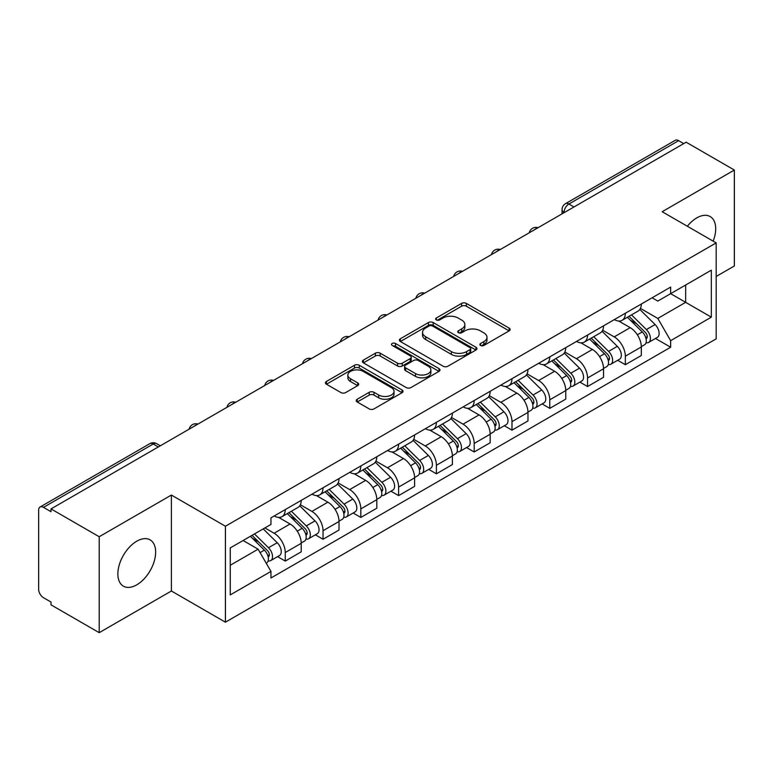 <?xml version="1.0" encoding="UTF-8"?>
<svg xmlns="http://www.w3.org/2000/svg" width="773" height="773" viewBox="0 0 773 773"><rect width="100%" height="100%" fill="white"/><g stroke="black" fill="none" stroke-linecap="round" stroke-linejoin="round"><path stroke-width="1.16" d="M480.555 345.454A2.358 1.362 0 0 0 483.888 345.454L509.146 330.863A3.363 1.942 0 0 0 510.132 329.491A3.363 1.942 0 0 0 509.146 328.119L466.351 303.412A3.363 1.942 0 0 0 461.597 303.412L436.33 318.003A2.358 1.362 0 0 0 435.643 318.959A2.358 1.362 0 0 0 436.33 319.916A2.358 1.362 0 0 0 439.663 319.916L442.929 318.032A10.764 6.213 0 0 1 458.147 318.032L461.713 320.09A10.764 6.213 0 0 1 464.863 324.486A10.764 6.213 0 0 1 461.713 328.873L458.447 330.767A2.358 1.362 0 0 0 457.751 331.723A2.358 1.362 0 0 0 458.447 332.69A2.358 1.362 0 0 0 461.771 332.69L465.037 330.796A10.764 6.213 0 0 1 480.255 330.796L483.821 332.854A10.764 6.213 0 0 1 486.98 337.25A10.764 6.213 0 0 1 483.821 341.647L480.555 343.531A2.358 1.362 0 0 0 479.869 344.487A2.358 1.362 0 0 0 480.555 345.454L480.555 343.531M136.753 584.842A26.717 15.431 120 0 0 154.214 561.295A26.717 15.431 120 0 0 150.117 539.883A26.717 15.431 120 0 0 136.753 541.206A26.717 15.431 120 0 0 119.303 564.754A26.717 15.431 120 0 0 123.4 586.166A26.717 15.431 120 0 0 136.753 584.842M713.16 241.157A26.717 15.431 120 0 0 710.165 216.546A26.717 15.431 120 0 0 696.802 217.87A26.717 15.431 120 0 0 687.352 226.257M357.213 399.235A3.363 1.942 0 0 0 356.227 400.607A3.363 1.942 0 0 0 357.213 401.979L369.223 408.907A3.363 1.942 0 0 0 373.977 408.907L402.028 392.713A3.363 1.942 0 0 0 403.013 391.341A3.363 1.942 0 0 0 402.028 389.969L359.232 365.252A3.363 1.942 0 0 0 354.478 365.252L326.419 381.456A3.363 1.942 0 0 0 325.433 382.828A3.363 1.942 0 0 0 326.419 384.2L340.922 392.568A3.363 1.942 0 0 0 345.676 392.568L357.686 385.64A3.363 1.942 0 0 0 358.672 384.268A3.363 1.942 0 0 0 357.686 382.896L350.498 378.741A8.996 5.189 0 0 1 347.86 375.069A8.996 5.189 0 0 1 353.416 370.277A8.996 5.189 0 0 1 363.213 371.398L391.389 387.669A8.996 5.189 0 0 1 394.027 391.341A8.996 5.189 0 0 1 388.471 396.134A8.996 5.189 0 0 1 378.673 395.013L373.977 392.298A3.363 1.942 0 0 0 369.223 392.298L357.213 399.235L357.213 401.979M225.416 526.239L171.393 495.058L99.205 536.733L51.008 508.905L686.144 142.203L734.35 170.041L662.161 211.715L716.185 242.896L225.416 526.239L225.416 622.188L716.185 338.845L716.185 242.896M443.171 366.218A3.363 1.942 0 0 0 447.925 366.218L475.975 350.014A3.363 1.942 0 0 0 476.96 348.642A3.363 1.942 0 0 0 475.975 347.27L433.18 322.563A3.363 1.942 0 0 0 428.426 322.563L400.366 338.758A3.363 1.942 0 0 0 399.38 340.13A3.363 1.942 0 0 0 400.366 341.502L443.171 366.218M393.109 345.966A2.358 1.362 0 0 1 395.496 346.294L395.496 343.492L439.006 368.615A3.363 1.942 0 0 1 439.992 369.987A3.363 1.942 0 0 1 439.006 371.359L410.946 387.563A3.363 1.942 0 0 1 406.192 387.563L363.397 362.856L363.397 360.112A3.363 1.942 0 0 0 362.411 361.484A3.363 1.942 0 0 0 363.397 362.856M363.397 360.112L375.398 353.174A3.363 1.942 0 0 1 380.161 353.174L397.515 363.194A3.363 1.942 0 0 0 402.269 363.194L410.231 358.595A3.363 1.942 0 0 0 411.217 357.223A3.363 1.942 0 0 0 410.231 355.851L392.162 345.415A2.358 1.362 0 0 1 391.476 344.458A2.358 1.362 0 0 1 392.926 343.202A2.358 1.362 0 0 1 395.496 343.492M99.205 536.733L99.205 632.672L51.008 604.844L51.008 602.041L43.491 597.713A6.851 3.952 -120 0 1 38.65 589.316L38.65 510.161A6.851 3.952 -120 0 1 40.07 507.02L149.798 443.673A6.851 3.952 60 0 1 153.228 444.011L43.491 507.359A6.851 3.952 -120 0 0 40.07 507.02M716.185 276.463L734.35 265.98L734.35 170.041M99.205 632.672L171.393 590.997L225.416 622.188M51.008 508.905L51.008 511.697L43.491 507.359M573.991 206.961L568.899 204.024A6.851 3.952 60 0 0 565.478 203.686L675.206 140.328A6.851 3.952 60 0 1 678.636 140.667L568.899 204.024A6.851 3.952 120 0 0 564.058 212.411L564.058 212.691M683.719 143.604L678.636 140.667M625.347 313.249A15.76 9.102 60 0 1 622.081 320.322L638.063 311.094A15.76 9.102 -120 0 0 641.329 304.021M602.65 330.216L614.197 336.883A15.76 9.102 60 0 1 625.347 356.179L641.329 346.951A15.76 9.102 -120 0 0 630.188 327.655L618.748 321.046M641.329 346.951L641.329 355.483L625.347 364.711L617.675 360.286M622.081 320.322A15.76 9.102 60 0 1 614.322 319.607M625.347 356.179L625.347 364.711M587.557 335.067A15.76 9.102 60 0 1 584.291 342.139L600.283 332.912A15.76 9.102 -120 0 0 603.539 325.829M579.885 382.104L587.557 386.529L603.539 377.301L603.539 368.769A15.76 9.102 -120 0 0 592.398 349.473L580.958 342.864M584.291 342.139A15.76 9.102 60 0 1 576.532 341.424M564.87 352.034L576.416 358.701A15.76 9.102 60 0 1 587.557 377.997L587.557 386.529M549.767 356.884A15.76 9.102 60 0 1 546.501 363.957L562.493 354.72A15.76 9.102 -120 0 0 565.749 347.647M542.105 403.921L549.767 408.347L565.759 399.119L565.759 390.587A15.76 9.102 -120 0 0 554.608 371.282L543.168 364.682M546.501 363.957A15.76 9.102 60 0 1 538.742 363.242M527.08 373.852L538.626 380.519A15.76 9.102 60 0 1 549.767 399.815L549.767 408.347M511.977 378.702A15.76 9.102 60 0 1 508.711 385.775L524.703 376.538A15.76 9.102 -120 0 0 527.969 369.465M504.315 425.739L511.977 430.165L527.969 420.937L527.969 412.405A15.76 9.102 -120 0 0 516.818 393.099L505.378 386.5M508.711 385.775A15.76 9.102 60 0 1 500.952 385.06M489.29 395.67L500.836 402.337A15.76 9.102 60 0 1 511.977 421.633L511.977 430.165M474.187 400.511A15.76 9.102 60 0 1 470.921 407.593L486.913 398.356A15.76 9.102 -120 0 0 490.179 391.283M466.525 447.557L474.187 451.983L490.179 442.755L490.179 434.223A15.76 9.102 -120 0 0 479.038 414.917L467.588 408.318M470.921 407.593A15.76 9.102 60 0 1 463.172 406.878M451.5 417.488L463.046 424.155A15.76 9.102 60 0 1 474.187 443.451L474.187 451.983M436.397 422.329A15.76 9.102 60 0 1 433.141 429.401L449.123 420.174A15.76 9.102 -120 0 0 452.389 413.101M428.735 469.375L436.397 473.801L452.389 464.573L452.389 456.041A15.76 9.102 -120 0 0 441.248 436.735L429.798 430.126M433.141 429.401A15.76 9.102 60 0 1 425.382 428.696M413.71 439.306L425.256 445.963A15.76 9.102 60 0 1 436.397 465.269L436.397 473.801M398.607 444.146A15.76 9.102 60 0 1 395.351 451.219L411.333 441.992A15.76 9.102 -120 0 0 414.599 434.919M390.945 491.193L398.607 495.619L414.599 486.381L414.599 477.859A15.76 9.102 -120 0 0 403.458 458.553L392.017 451.944M395.351 451.219A15.76 9.102 60 0 1 387.592 450.514M375.92 461.114L387.466 467.781A15.76 9.102 60 0 1 398.607 487.087L398.607 495.619M360.827 465.964A15.76 9.102 60 0 1 357.561 473.037L373.543 463.81A15.76 9.102 -120 0 0 376.809 456.737M353.155 513.011L360.827 517.437L376.809 508.199L376.809 499.667A15.76 9.102 -120 0 0 365.668 480.371L354.227 473.762M357.561 473.037A15.76 9.102 60 0 1 349.802 472.332M338.13 482.932L349.676 489.599A15.76 9.102 60 0 1 360.827 508.905L360.827 517.437M323.037 487.782A15.76 9.102 60 0 1 319.771 494.855L335.762 485.628A15.76 9.102 -120 0 0 339.018 478.555M315.365 534.829L323.037 539.254L339.018 530.017L339.018 521.485A15.76 9.102 -120 0 0 327.878 502.189L316.437 495.58M319.771 494.855A15.76 9.102 60 0 1 312.012 494.15M300.349 504.75L311.896 511.417A15.76 9.102 60 0 1 323.037 530.722L323.037 539.254M285.247 509.6A15.76 9.102 60 0 1 281.981 516.673L297.972 507.446A15.76 9.102 -120 0 0 301.228 500.373M277.584 556.637L285.247 561.063L301.228 551.835L301.228 543.303A15.76 9.102 -120 0 0 290.088 524.007L278.647 517.398M281.981 516.673A15.76 9.102 60 0 1 274.222 515.968M264.897 527.92L274.106 533.235A15.76 9.102 60 0 1 285.247 552.54L285.247 561.063M652.112 297.789L657.804 301.084L711.334 270.173L685.661 284.995L685.661 302.34L657.804 318.418L640.44 308.398M230.257 565.266L258.114 549.178L270.956 571.421L230.257 594.91L230.257 547.922L270.956 524.423L270.956 517.852L670.645 287.092L670.645 293.663L711.334 317.162L670.645 340.661L657.804 318.418M711.334 270.173L711.334 317.162M270.956 571.421L270.956 577.991L670.645 347.232L670.645 340.661M171.393 495.058L171.393 590.997M258.114 549.178L243.099 540.511M655.465 338.468L670.645 347.232M481.492 345.782L483.821 344.439A10.764 6.213 0 0 0 486.98 340.052L486.98 337.25M464.863 324.486L464.863 327.279A10.764 6.213 0 0 1 461.713 331.675L459.384 333.018M509.098 330.892L466.351 306.205A3.363 1.942 0 0 0 461.597 306.205L437.267 320.254M475.936 350.043L433.18 325.356A3.363 1.942 0 0 0 428.426 325.356L400.414 341.531M470.032 349.609A2.358 1.362 0 0 0 470.728 348.642A2.358 1.362 0 0 0 470.032 347.686L432.465 325.993A2.358 1.362 0 0 0 429.141 325.993L425.691 327.984A10.764 6.213 0 0 0 422.541 332.38A10.764 6.213 0 0 0 425.691 336.767L451.364 351.599A10.764 6.213 0 0 0 466.583 351.599L470.032 349.609L470.032 352.401A2.358 1.362 0 0 0 470.728 351.444L470.728 348.642M422.541 332.38L422.541 335.173A10.764 6.213 0 0 0 425.691 339.569L425.691 336.767M470.032 352.401L466.583 354.392A10.764 6.213 0 0 1 451.364 354.392L425.691 339.569M363.436 362.875L375.398 355.976L375.398 353.174M411.217 357.223L411.217 360.025A3.363 1.942 0 0 1 410.231 361.397L402.269 365.996A3.363 1.942 0 0 1 397.515 365.996L380.161 355.976A3.363 1.942 0 0 0 375.398 355.976M395.496 346.294L438.958 371.388M415.526 373.591A8.996 5.189 0 0 0 425.324 374.721A8.996 5.189 0 0 0 430.88 369.919A8.996 5.189 0 0 0 428.242 366.247L418.319 360.518A3.363 1.942 0 0 0 413.565 360.518L405.603 365.117A3.363 1.942 0 0 0 404.617 366.489A3.363 1.942 0 0 0 405.603 367.861L415.526 373.591L415.526 376.393A8.996 5.189 0 0 0 425.324 377.514A8.996 5.189 0 0 0 430.88 372.721L430.88 369.919M404.617 366.489L404.617 369.291A3.363 1.942 0 0 0 405.603 370.663L405.603 367.861M415.526 376.393L405.603 370.663M394.027 391.341L394.027 394.133A8.996 5.189 0 0 1 388.471 398.936A8.996 5.189 0 0 1 378.673 397.805L373.977 395.1A3.363 1.942 0 0 0 369.223 395.1L357.261 401.999M347.86 375.069L347.86 377.871A8.996 5.189 0 0 0 350.498 381.543L350.498 378.741M357.648 385.669L350.498 381.543M402.028 389.969L402.028 392.713L359.232 368.054A3.363 1.942 0 0 0 354.478 368.054L326.467 384.229M627.376 317.259L642.266 331.946A8.561 4.947 60 0 1 644.527 344.787L641.329 346.633M630.343 320.186L636.652 323.839M629.029 316.312L645.329 332.39A4.107 2.377 60 0 1 646.412 338.555A4.107 2.377 60 0 1 646.044 338.7M631.493 314.882L646.383 329.569A8.561 4.947 60 0 1 648.644 342.41A8.561 4.947 60 0 1 646.054 342.69M639.822 309.461L655.098 324.534A8.561 4.947 60 0 1 657.359 337.376L648.644 342.41M589.586 339.076L604.476 353.763A8.561 4.947 60 0 1 606.737 366.605L603.539 368.45M592.562 342.004L598.872 345.647M591.239 338.13L607.539 354.208A4.107 2.377 60 0 1 608.622 360.373A4.107 2.377 60 0 1 608.254 360.518M593.703 336.699L608.593 351.386A8.561 4.947 60 0 1 610.854 364.228A8.561 4.947 60 0 1 608.264 364.498M602.041 331.279L617.318 346.352A8.561 4.947 60 0 1 619.569 359.194L610.854 364.228M551.796 360.894L566.686 375.581A8.561 4.947 60 0 1 568.947 388.423L565.749 390.268M554.772 363.822L561.082 367.465M553.449 359.947L569.749 376.026A4.107 2.377 60 0 1 570.841 382.191A4.107 2.377 60 0 1 570.464 382.335M555.922 358.517L570.803 373.204A8.561 4.947 60 0 1 573.064 386.046A8.561 4.947 60 0 1 570.474 386.316M564.251 353.097L579.528 368.17A8.561 4.947 60 0 1 581.789 381.012L573.064 386.046M514.016 382.712L528.896 397.399A8.561 4.947 60 0 1 531.157 410.241L527.959 412.086M516.982 385.64L523.292 389.283M515.659 381.756L531.969 397.844A4.107 2.377 60 0 1 533.051 404.008A4.107 2.377 60 0 1 532.674 404.153M518.132 380.335L533.012 395.022A8.561 4.947 60 0 1 535.274 407.864A8.561 4.947 60 0 1 532.694 408.134M526.461 374.915L541.738 389.988A8.561 4.947 60 0 1 543.999 402.83L535.274 407.864M476.226 404.53L491.106 419.217A8.561 4.947 60 0 1 493.367 432.059L490.169 433.904M479.192 407.458L485.502 411.101M477.878 403.574L494.179 419.662A4.107 2.377 60 0 1 495.261 425.826A4.107 2.377 60 0 1 494.884 425.971M480.342 402.153L495.232 416.84A8.561 4.947 60 0 1 497.483 429.682A8.561 4.947 60 0 1 494.904 429.952M488.671 396.733L503.948 411.806A8.561 4.947 60 0 1 506.209 424.648L497.483 429.682M438.436 426.348L453.316 441.035A8.561 4.947 60 0 1 455.577 453.877L452.389 455.722M441.402 429.276L447.712 432.919M440.088 425.392L456.389 441.48A4.107 2.377 60 0 1 457.471 447.644A4.107 2.377 60 0 1 457.094 447.789M442.552 423.971L457.442 438.658A8.561 4.947 60 0 1 459.693 451.5A8.561 4.947 60 0 1 457.114 451.77M450.881 418.551L466.158 433.624A8.561 4.947 60 0 1 468.419 446.465L459.693 451.5M400.646 448.166L415.536 462.853A8.561 4.947 60 0 1 417.787 475.695L414.599 477.54M403.612 451.094L409.922 454.737M402.298 447.209L418.599 463.298A4.107 2.377 60 0 1 419.681 469.453A4.107 2.377 60 0 1 419.304 469.607M404.762 445.789L419.652 460.476A8.561 4.947 60 0 1 421.913 473.318A8.561 4.947 60 0 1 419.324 473.588M413.091 440.368L428.368 455.442A8.561 4.947 60 0 1 430.629 468.283L421.913 473.318M362.856 469.984L377.746 484.671A8.561 4.947 60 0 1 380.007 497.512L376.809 499.358M365.822 472.912L372.132 476.555M364.508 469.027L380.809 485.115A4.107 2.377 60 0 1 381.891 491.27A4.107 2.377 60 0 1 381.524 491.425M366.972 467.607L381.862 482.294A8.561 4.947 60 0 1 384.123 495.135A8.561 4.947 60 0 1 381.533 495.406M375.301 462.186L390.578 477.26A8.561 4.947 60 0 1 392.839 490.092L384.123 495.135M325.066 491.802L339.956 506.489A8.561 4.947 60 0 1 342.217 519.321L339.018 521.166M328.032 494.73L334.351 498.372M326.718 490.845L343.019 506.924A4.107 2.377 60 0 1 344.101 513.088A4.107 2.377 60 0 1 343.734 513.243M329.182 489.425L344.072 504.112A8.561 4.947 60 0 1 346.333 516.944A8.561 4.947 60 0 1 343.743 517.224M337.521 484.004L352.797 499.078A8.561 4.947 60 0 1 355.049 511.91L346.333 516.944M287.276 513.62L302.166 528.307A8.561 4.947 60 0 1 304.427 541.139L301.228 542.984M290.252 516.548L296.561 520.19M288.928 512.663L305.229 528.742A4.107 2.377 60 0 1 306.321 534.906A4.107 2.377 60 0 1 305.944 535.061M291.402 511.243L306.282 525.92A8.561 4.947 60 0 1 308.543 538.762A8.561 4.947 60 0 1 305.953 539.042M299.731 505.822L315.007 520.886A8.561 4.947 60 0 1 317.268 533.728L308.543 538.762M250.375 536.307L264.376 550.115A8.561 4.947 60 0 1 266.637 562.957L266.212 563.208M252.462 538.366L258.771 542.008M252.027 535.351L267.439 550.56A4.107 2.377 60 0 1 268.531 556.724A4.107 2.377 60 0 1 268.154 556.879M254.491 533.93L268.492 547.738A8.561 4.947 60 0 1 270.753 560.58A8.561 4.947 60 0 1 268.163 560.86M263.216 528.896L277.217 542.704A8.561 4.947 60 0 1 279.478 555.545L270.753 560.58M564.3 212.556L564.058 212.411A6.851 3.952 0 0 1 562.048 209.618L562.048 213.85M323.037 530.722L339.018 521.485M360.827 508.905L376.809 499.667M398.607 487.087L414.599 477.859M436.397 465.269L452.389 456.041M474.187 443.451L490.179 434.223M511.977 421.633L527.969 412.405M549.767 399.815L565.759 390.587M587.557 377.997L603.539 368.769M285.247 552.54L301.228 543.303M274.106 533.235L290.088 524.007M311.896 511.417L327.878 502.189M349.676 489.599L365.668 480.371M387.466 467.781L403.458 458.553M425.256 445.963L441.248 436.735M463.046 424.155L479.038 414.917M500.836 402.337L516.818 393.099M538.626 380.519L554.608 371.282M576.416 358.701L592.398 349.473M614.197 336.883L630.188 327.655M537.477 228.045A6.851 3.952 120 0 0 534.443 229.784M499.687 249.863A6.851 3.952 120 0 0 496.662 251.602M461.896 271.671A6.851 3.952 120 0 0 458.872 273.42M424.106 293.489A6.851 3.952 120 0 0 421.082 295.238M386.316 315.307A6.851 3.952 120 0 0 383.292 317.056M348.526 337.125A6.851 3.952 120 0 0 345.502 338.874M310.736 358.943A6.851 3.952 120 0 0 307.712 360.691M272.946 380.76A6.851 3.952 120 0 0 269.922 382.509M235.166 402.578A6.851 3.952 120 0 0 232.142 404.327M197.376 424.396A6.851 3.952 120 0 0 194.352 426.145M158.31 446.949L153.228 444.011A6.851 3.952 120 0 1 156.648 443.673A6.851 6.851 0 0 0 149.798 443.673M483.821 344.439L483.821 341.647M458.447 332.69L458.447 330.767M461.713 331.675L461.713 328.873M436.33 319.916L436.33 318.003M461.597 306.205L461.597 303.412M466.351 306.205L466.351 303.412M509.146 330.863L509.146 328.119M400.366 341.502L400.366 338.758M428.426 325.356L428.426 322.563M433.18 325.356L433.18 322.563M475.975 350.014L475.975 347.27M451.364 354.392L451.364 351.599M466.583 354.392L466.583 351.599M380.161 355.976L380.161 353.174M397.515 365.996L397.515 363.194M402.269 365.996L402.269 363.194M410.231 361.397L410.231 358.595M439.006 371.359L439.006 368.615M369.223 395.1L369.223 392.298M373.977 395.1L373.977 392.298M378.673 397.805L378.673 395.013M357.686 385.64L357.686 382.896M326.419 384.2L326.419 381.456M354.478 368.054L354.478 365.252M359.232 368.054L359.232 365.252M642.266 331.946L637.348 334.786M647.262 336.67L645.726 337.559M655.098 324.534L646.383 329.569M604.476 353.763L599.558 356.604M609.482 358.488L607.936 359.377M617.318 346.352L608.593 351.386M566.686 375.581L561.768 378.422M571.691 380.306L570.145 381.195M579.528 368.17L570.803 373.204M528.896 397.399L523.978 400.24M533.901 402.124L532.355 403.013M541.738 389.988L533.012 395.022M491.106 419.217L486.188 422.058M496.111 423.942L494.565 424.831M503.948 411.806L495.232 416.84M453.316 441.035L448.398 443.876M458.321 445.76L456.775 446.649M466.158 433.624L457.442 438.658M415.536 462.853L410.618 465.694M420.531 467.578L418.995 468.467M428.368 455.442L419.652 460.476M377.746 484.671L372.828 487.512M382.741 489.396L381.205 490.285M390.578 477.26L381.862 482.294M339.956 506.489L335.038 509.33M344.961 511.214L343.415 512.103M352.797 499.078L344.072 504.112M302.166 528.307L297.247 531.138M307.171 533.022L305.625 533.921M315.007 520.886L306.282 525.92M264.376 550.115L260.086 552.598M269.381 554.84L267.835 555.739M277.217 542.704L268.492 547.738M538.056 227.706A6.851 6.851 0 0 0 529.263 232.779M500.266 249.524A6.851 6.851 0 0 0 491.473 254.597M462.476 271.342A6.851 6.851 0 0 0 453.683 276.415M424.686 293.16A6.851 6.851 0 0 0 415.893 298.233M386.896 314.978A6.851 6.851 0 0 0 378.103 320.051M349.106 336.786A6.851 6.851 0 0 0 340.323 341.869M311.326 358.604A6.851 6.851 0 0 0 302.533 363.687M273.536 380.422A6.851 6.851 0 0 0 264.743 385.505M235.746 402.24A6.851 6.851 0 0 0 226.953 407.313M197.956 424.058A6.851 6.851 0 0 0 189.163 429.131M160.32 445.789L156.648 443.673M565.478 203.686A6.851 6.851 0 0 0 562.048 209.618"/></g></svg>
